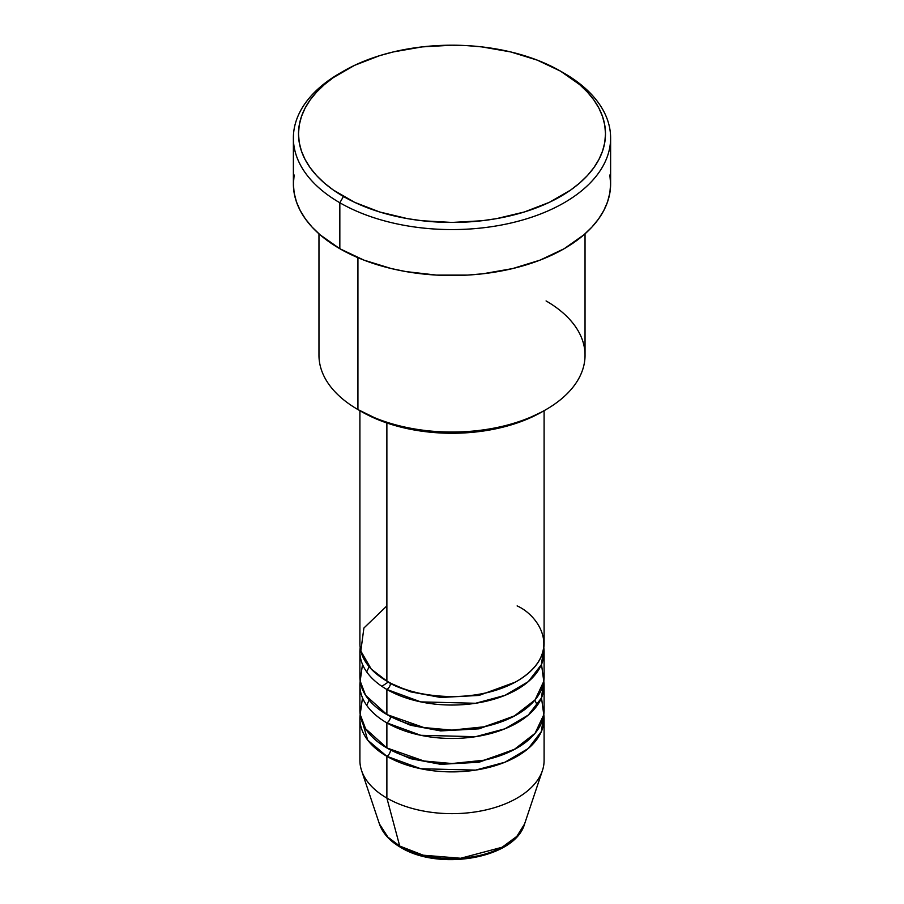 <?xml version="1.0" encoding="UTF-8"?>
<svg xmlns="http://www.w3.org/2000/svg" width="904" height="904" viewBox="0 0 904 904"><rect width="100%" height="100%" fill="white"/><g stroke="black" fill="none" stroke-linecap="round" stroke-linejoin="round"><path stroke-width="1.36" d="M524.58 823.962L516.839 836.381L502.127 847.251L460.69 858.258L423.219 855.195L399.726 846.054A5.119 2.949 120 0 0 400.675 847.398A5.119 2.949 -60 0 1 399.726 846.054A73.925 42.68 0 0 0 473.662 856.687A73.925 42.68 0 0 0 524.58 823.962C515.009 858.585 438.994 871.219 400.664 847.387C389.839 841.138 382.754 833.33 379.42 823.962A73.925 42.68 0 0 0 399.726 846.054L386.878 798.085L399.726 846.054L387.895 837.127L379.42 823.962L361.566 770.558A92.095 53.178 180 0 0 386.878 798.085A92.095 53.178 0 0 0 487.245 809.611A92.095 53.178 0 0 0 544.095 760.49L544.095 718.714A92.095 53.178 180 0 1 487.245 767.835A92.095 53.178 180 0 1 386.878 756.309L367.713 740.15L360.187 714.533A92.095 53.178 180 0 0 359.905 718.714L359.905 760.49A92.095 53.178 0 0 0 386.878 798.085L386.878 756.309L386.878 798.085A92.095 53.178 180 0 0 478.984 811.329A92.095 53.178 180 0 0 542.434 770.558L524.58 823.962M386.878 605.906L363.894 628.031L360.82 651.027L371.25 669.073L386.878 681.107A92.095 53.178 0 0 0 487.245 692.634A92.095 53.178 0 0 0 544.095 643.512L544.095 410.687M362.493 664.395L360.176 681.062L365.6 695.357L386.878 714.533L386.878 689.458A5.119 2.949 120 0 0 390.494 683.198L388.731 682.147L390.494 683.198A5.119 2.949 -60 0 1 386.878 689.458L386.878 714.533A92.095 53.178 0 0 0 487.245 726.059A92.095 53.178 0 0 0 544.095 676.926L544.095 651.863A92.095 53.178 180 0 1 487.245 700.995A92.095 53.178 180 0 1 386.878 689.458A92.095 53.178 180 0 1 359.905 651.863A92.095 53.178 180 0 1 360.187 647.682M390.494 716.51A5.119 2.949 -60 0 1 390.494 716.623L388.731 715.572L390.494 716.623A5.119 2.949 -60 0 1 386.878 722.884L386.878 747.947A92.095 53.178 0 0 0 487.245 759.484A92.095 53.178 0 0 0 544.095 710.352L544.095 685.288A92.095 53.178 180 0 1 487.245 734.41A92.095 53.178 180 0 1 386.878 722.884A92.095 53.178 180 0 1 359.905 685.288A92.095 53.178 180 0 1 360.187 681.107M362.493 697.82L360.176 714.488L365.6 728.771L386.878 747.947L386.878 722.884A5.119 2.949 120 0 0 390.494 716.623L410.529 725.257L440.7 730.907L479.03 728.839L515.269 715.572L479.03 728.839L440.7 730.907L410.529 725.257L390.494 716.623M544.095 718.714A92.095 53.178 180 0 0 543.812 714.533L541.406 731.46L528.309 748.489L504.929 762.23L475.583 770.106L420.789 768.739L386.878 756.309A5.119 2.949 120 0 0 390.494 750.037L388.731 748.998L390.494 750.037A5.119 2.949 -60 0 1 386.878 756.309A92.095 53.178 180 0 1 359.905 718.714M546.072 300.93A133.035 76.806 180 0 1 546.072 409.557A133.035 76.806 180 0 1 357.927 409.557L361.555 411.648A127.916 73.857 0 0 0 542.457 411.636L523.066 420.823L500.952 427.648L476.95 431.852L452 433.276L427.05 431.852L403.048 427.648L380.934 420.823L357.927 409.557A133.035 76.806 0 0 0 502.906 426.202A133.035 76.806 0 0 0 585.035 355.238L585.035 233.831M343.452 71.156L339.836 73.247A158.618 91.575 0 0 0 339.836 202.756L343.463 196.484A153.499 88.626 180 0 1 343.452 71.156A153.499 88.626 180 0 1 560.536 71.156L537.281 60.139L510.737 51.946L481.945 46.906L467.04 45.629L452 45.2L422.055 46.906L393.263 51.946L379.646 55.664L354.617 65.314L333.339 77.597L324.366 84.592L316.626 92.05L310.185 99.903L305.111 108.096L301.45 116.537L299.235 125.136L298.501 133.826L299.235 142.504L301.45 151.115L305.111 159.545L310.185 167.737L316.626 175.602L324.366 183.06L333.339 190.043L354.617 202.326L379.646 211.977L407.444 218.632L422.055 220.745L452 222.44L481.945 220.745L496.556 218.632L524.354 211.977L549.383 202.326L570.661 190.043L579.634 183.06L587.374 175.602L593.815 167.737L598.889 159.545L602.55 151.115L604.765 142.504L605.499 133.826L604.765 125.136L602.55 116.537L598.889 108.096L593.815 99.903L587.374 92.05L579.634 84.592L560.536 71.156A153.499 88.626 180 0 1 560.548 71.156A153.499 88.626 180 0 1 560.536 196.484A153.499 88.626 180 0 1 343.463 196.484L339.836 202.756A158.618 91.575 0 0 0 564.152 202.756A158.618 91.575 0 0 0 564.164 73.247L564.164 73.247A158.618 91.575 180 0 1 610.618 137.996A158.618 91.575 180 0 1 512.704 222.61A158.618 91.575 180 0 1 339.836 202.756L339.836 248.713A158.618 91.575 0 0 0 512.704 268.556A158.618 91.575 0 0 0 610.618 183.953L609.85 192.936L607.567 201.818L603.782 210.542L598.538 219.005L591.883 227.119L583.882 234.837L564.164 248.713L540.117 260.103L512.704 268.556L482.939 273.776L467.549 275.087L436.451 275.087L405.952 271.584L391.296 268.556L363.883 260.103L339.836 248.713L339.836 202.756A158.618 91.575 180 0 1 293.382 137.996A158.618 91.575 180 0 1 341.678 72.207M386.878 689.458L420.789 701.888L475.583 703.267L504.929 695.379L528.309 681.639L541.406 664.621L543.812 647.682A92.095 53.178 180 0 1 544.095 651.863M386.878 422.982L386.878 681.107L386.878 422.982M357.927 257.685L357.927 409.557L357.927 257.685M386.878 722.884L420.789 735.314L475.583 736.692L504.929 728.805L528.309 715.064L541.406 698.046L543.812 681.107A92.095 53.178 180 0 1 544.095 685.288M359.905 685.288L359.905 710.352A92.095 53.178 0 0 0 386.878 747.947L423.942 760.999L451.966 763.53L483.911 760.23L513.924 749.71L535.078 733.302L543.779 714.759L541.507 697.82M425.603 855.772L438.542 858.032L452 858.8L465.458 858.032L478.397 855.772M293.382 137.996L293.382 183.953A158.618 91.575 0 0 0 339.836 248.713L320.118 234.837L312.117 227.119L305.462 219.005L300.218 210.542L296.433 201.818L294.15 192.936L293.382 183.953L294.15 174.98M609.85 174.98L610.618 183.953L610.618 137.996M318.965 233.831L318.965 355.238A133.035 76.806 0 0 0 357.927 409.557L357.927 409.557M359.905 410.687L359.905 643.512A92.095 53.178 0 0 0 386.878 681.107C403.308 693.617 468.035 708.42 517.122 681.107C564.435 652.767 538.795 615.398 517.122 605.906M359.905 651.863L359.905 676.926A92.095 53.178 0 0 0 386.878 714.533L423.942 727.573L451.966 730.104L483.911 726.816L513.924 716.296L535.078 699.888L543.779 681.345L541.507 664.395M390.494 750.037L410.529 758.671L440.7 764.321L479.03 762.264L515.269 748.998L479.03 762.264L440.7 764.321L410.529 758.671L390.494 750.037M390.494 683.198L410.529 691.831L440.7 697.481L479.03 695.425L515.269 682.147L479.03 695.425L440.7 697.481L410.529 691.831L390.494 683.198M369.137 666.723L366.685 671.898M388.404 681.966L381.883 686.339M369.137 700.137L366.685 705.323M546.072 409.557L542.457 411.636M564.164 73.247L560.548 71.156M537.315 705.323L534.863 700.137"/></g></svg>
